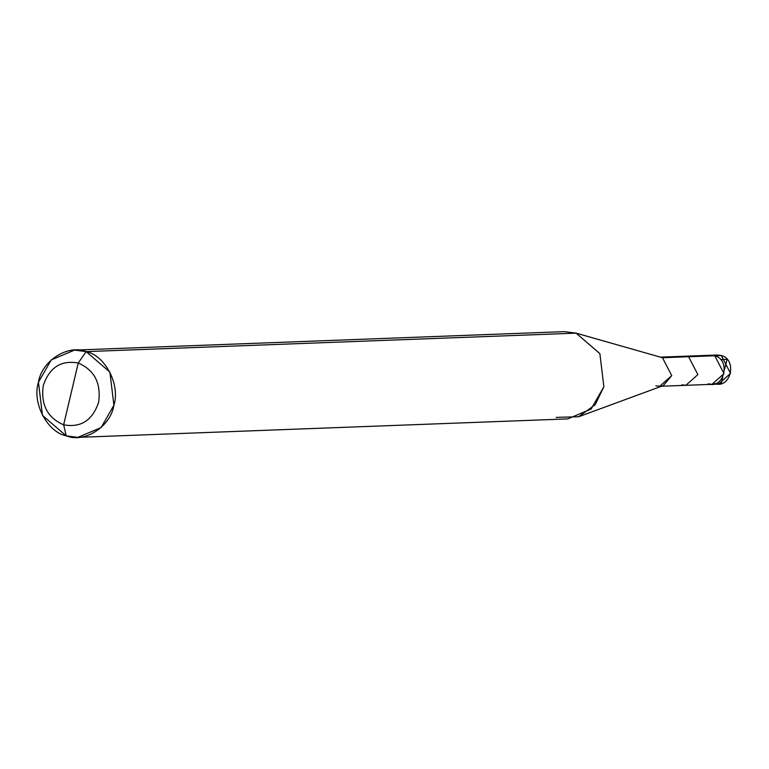 <?xml version="1.0" encoding="UTF-8"?>
<svg xmlns="http://www.w3.org/2000/svg" width="769" height="769" viewBox="0 0 769 769"><rect width="100%" height="100%" fill="white"/><g stroke="black" fill="none" stroke-linecap="round" stroke-linejoin="round"><path stroke-width="1.15" d="M681.978 384.817L685.842 385.317L697.868 374.609L688.611 356.739L721.293 355.509L730.55 373.378L718.525 384.087L711.988 384.337L724.014 373.628L714.757 355.749L721.293 355.509L717.429 354.999L710.892 355.249L714.757 355.749L724.014 373.628L711.988 384.337L708.124 383.827C724.158 389.547 731.156 359.921 714.757 355.749L710.892 355.249L684.746 356.23L688.611 356.739L714.757 355.749C731.156 359.921 724.158 389.547 708.124 383.827M714.651 383.587C730.694 389.297 737.692 359.681 721.293 355.509L714.18 355.586M556.198 417.384L578.624 416.75L595.148 404.754L603.876 386.769L599.868 353.615L576.106 333.15L86.138 351.616C67.912 344.041 41.689 360.882 38.45 382.231C31.837 402.562 47.111 432.043 66.221 435.85L42.458 415.385L38.45 382.231L51.225 359.93L74.535 350.097L86.138 351.616L78.246 363.045C61.097 359.921 49.447 367.409 43.285 385.5C40.642 404.657 47.428 417.769 63.644 424.815C80.793 427.939 92.453 420.451 98.615 402.36C101.258 383.202 94.472 370.091 78.246 363.045C94.472 370.091 101.258 383.202 98.615 402.36C92.453 420.451 80.793 427.939 63.644 424.815L66.221 435.85C84.436 443.425 110.669 426.584 113.908 405.234C120.512 384.913 105.247 355.422 86.138 351.616L78.246 363.045L63.644 424.815C47.428 417.769 40.642 404.657 43.285 385.5C49.447 367.409 61.097 359.921 78.246 363.045L63.644 424.815L66.221 435.85L77.823 437.369L101.124 427.545L113.908 405.234L109.89 372.081L86.138 351.616L576.106 333.15L662.474 357.72L688.611 356.739L697.868 374.609L685.842 385.317L711.988 384.337M655.842 385.798L659.706 386.307L671.731 375.599L662.474 357.72L671.731 375.599L663.32 385.586L578.624 416.75M553.055 334.015L576.106 333.15L599.868 353.615L603.876 386.769L591.101 409.07L567.801 418.903L77.823 437.369M74.535 350.097L564.504 331.631L576.106 333.15L662.474 357.72L688.611 356.739L684.746 356.23L660.456 357.143M722.658 377.262L721.322 383.625L714.978 383.866M724.542 369.399L727.07 359.306L720.726 359.546M661.561 386.24L685.842 385.317M575.462 332.958L662.263 357.662"/></g></svg>

